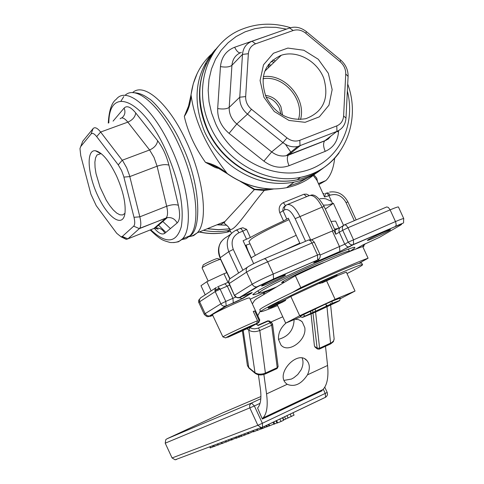 <?xml version="1.0" encoding="UTF-8"?>
<svg xmlns="http://www.w3.org/2000/svg" width="484" height="484" viewBox="0 0 484 484"><rect width="100%" height="100%" fill="white"/><g stroke="black" fill="none" stroke-linecap="round" stroke-linejoin="round"><path stroke-width="0.73" d="M325.496 346.284L327.571 365.481C328.709 377.139 327.148 385.179 322.895 389.596L319.658 391.744L322.12 390.763L262.37 419.053L262.207 418.702L263.054 417.916C266.89 413.645 268.063 405.646 266.557 393.916L263.877 374.471M321.818 390.104L322.12 390.763M258.408 374.749L260.362 388.676C261.602 398.126 260.67 404.576 257.579 408.03L262.207 418.702M213.946 446.417L210.237 447.966L209.705 446.823M212.409 445.812L212.918 446.907M257.204 430.324L253.501 431.849L252.932 430.621M268.989 425.92L266.623 426.961L265.988 425.593M266.757 425.23L267.422 426.664M247.983 433.694L244.305 435.273L243.748 434.063M253.32 431.456L248.068 433.876L247.506 432.654M244.753 433.688L245.315 434.898M248.292 432.357L248.855 433.579M273.853 424.069L269.019 425.999M244.275 435.201L241.207 436.393M292.965 412.749L294.066 415.145L283.479 420.027M286.976 415.599L288.119 418.067M284.568 416.748L285.663 419.126M282.432 417.765L283.594 420.275L281.01 421.51L277.029 423.083L275.989 420.832M279.849 418.993L281.01 421.51M241.159 436.29L238.921 437.282L238.364 436.084M239.084 435.812L239.641 437.01M276.939 422.889L273.932 424.238L273.012 422.248M273.799 421.873L274.749 423.936M235.92 437.929L231.461 440.059L230.91 438.873M231.703 438.577L232.253 439.762M266.539 426.785L262.479 428.515L261.977 427.426M264.379 426.362L264.917 427.529M262.443 428.443L260.93 429.084L260.356 427.838M262.727 427.184L325.363 397.364L327.009 395.851L327.511 394.351L327.19 392.421L325.224 393.425L325.587 397.219L262.848 427.088L261.136 427.541L262.649 427.227L262.364 423.27L257.845 425.297L261.136 427.541L261.711 428.794M225.925 441.922L221.987 443.592L221.448 442.424M260.876 428.969L257.294 430.433L256.689 429.211M256.72 429.199L257.294 430.433M221.908 443.423L217.975 445.092L217.437 443.925M235.551 437.137L236.101 438.329L238.842 437.119M236.458 436.792L237.015 437.99M217.897 444.917L214.019 446.563L213.48 445.407M231.34 439.811L226.004 442.098L225.459 440.918M176.551 459.467L175.099 459.8L172.08 457.955L165.226 443.187L254.372 405.973L251.486 403.057L249.677 405.132L249.708 407.619L257.845 425.297L172.08 457.955M325.472 397.31L326.034 396.928M260.815 398.701L251.486 403.057L166.962 438.8L165.758 439.702L165.226 443.187M166.962 438.8L222.592 412.9M122.053 236.664L126.263 239.38L127.879 238.872L139.652 228.339C141.11 226.331 141.171 222.495 139.84 216.832L129.482 175.341L126.669 167.748L122.918 161.142L100.63 132.041C97.344 127.933 94.834 126.778 93.103 128.575L82.71 141.274L81.754 143.796M116.711 233.3L96.237 205.7L90.907 194.193L80.749 155.642L79.975 148.582L80.707 146.579L91.052 134.007C92.353 132.67 94.229 133.548 96.685 136.633L118.235 164.856L121.544 170.483L123.65 176.17L133.995 217.298C135.066 221.829 134.963 224.782 133.687 226.155L122.319 236.47L121.115 236.857L116.711 233.3M116.475 175.825C109.045 160.573 102.015 152.212 95.39 150.742C85.831 149.568 87.64 174.76 98.167 196.558C108.483 218.611 123.154 228.103 124.993 213.039C125.876 203.092 123.033 190.69 116.475 175.825M124.951 213.335L122.64 214.963L119.911 214.805L116.741 213.111L113.286 209.971L109.717 205.567L106.214 200.116L100.061 187.175L96.02 173.647L95.058 167.488L94.888 162.152L95.529 157.911L96.951 155.007L101.138 153.567M170.416 228.599L162.424 221.127M248.957 241.504L251.335 238.957C258.91 233.941 271.47 227.516 289.008 219.682M338.619 228.339L334.541 229.162M299.777 243.113L283.557 250.609M251.008 257.887C261.481 251.692 276.539 244.166 296.184 235.303M331.02 221.484L335.612 221.079L338.879 228.2M315.58 312.077L319.591 348.22L316.899 348.117L314.745 346.447L315.296 347.331M247.07 328.775L248.746 330.124C251.728 332.012 255.413 332.139 259.805 330.511L271.657 325.236L272.571 324.111M278.125 366.521L277.229 367.677L265.631 373.007C261.33 374.646 257.712 374.501 254.772 372.565L248.552 367.356L247.384 365.323L242.399 330.947M294.974 319.24L298.513 319.628L301.471 321.176L302.282 321.933L304.799 327.662C306.923 340.228 288.222 353.925 280.956 345.019L278.518 339.508C278.082 333.288 280.599 327.783 286.068 322.979M278.5 339.332C288.476 336.586 293.685 330.009 294.127 319.597M263.284 292.838L264.016 294.399M311.091 314.086L314.418 345.897L315.048 347.137L317.201 348.813L312.991 313.239M317.486 349.018L319.198 349.176M334.135 338.848L333.561 340.948L331.667 342.618L319.591 348.22L319.422 349.073L330.397 344.027M276.878 368.626L277.229 367.677L271.657 325.236L270.362 322.725L271.947 322.925L272.577 324.165L278.131 366.588L277.096 368.53L265.293 373.957M271.675 322.713L269.8 321.243L267.513 320.946L257.742 325.278M249.871 327.426L227.782 337.318L258.135 322.919L249.871 327.426L252.097 328.588L254.626 328.848L257.911 328.231L270.362 322.725L268.215 321.043L258.069 325.538L257.125 324.788L257.071 323.875M303.051 314.703L305.186 316.07L331.461 303.825L339.151 300.891L336.882 302.064L315.858 311.956L303.008 317.208L301.949 317.419L300.147 316.233L322.792 305.404L305.846 313.384M339.151 300.891L339.774 300.461L340.264 298.096L332.169 301.151L325.617 304.073L326.573 306.009M325.617 304.073L322.792 305.404M332.169 301.151L331.951 303.444L331.461 303.825M314.418 345.897L311.061 314.098M259.811 309.778L259.769 309.681C260.828 308.145 271.669 302.421 292.282 292.505L300.806 287.629C327.293 275.051 358.027 261.632 368.082 258.22L362.746 246.58C352.6 249.792 321.799 263.09 295.337 275.741L256.357 298.961L254.566 300.407L252.346 303.892M284.096 380.37L291.465 379.057L293.897 377.701L297.751 374.531L301.145 369.77C303.178 365.468 303.529 361.566 302.185 358.069M287.193 384.302L285.735 383.05C275.632 373.097 297.835 349.575 306.923 360.556C309.929 364.258 310.111 369.026 307.467 374.852C301.338 384.121 294.581 387.273 287.193 384.302L266.557 393.916M257.772 315.665L260.356 310.952M300.806 287.629L295.337 275.741M256.411 324.219L257.125 324.788M368.082 258.22L358.85 263.375L361.657 262.921L362.462 264.675M292.282 292.505C318.291 280.036 350.591 265.928 358.85 263.375M285.633 300.389L276.842 304.248L279.08 302.978L278.724 302.21L267.954 307.419L268.305 308.187L271.681 307.171L282.638 302.077L285.633 300.389L285.282 299.62L290.836 296.474L319.494 283.17M279.08 302.978L268.305 308.187M331.764 277.895L319.688 283.588L324.976 281.271L321.957 282.965L337.233 275.898L331.764 277.895L331.407 277.12L336.876 275.124L337.233 275.898M319.688 283.588L319.331 282.813L331.407 277.12M347.01 273.575C356.811 268.626 361.984 265.704 362.522 264.808C364.664 262.274 325.756 278.851 293.177 294.46C272.559 304.363 261.717 310.069 260.64 311.569C260.912 312.15 266.563 310.141 277.586 305.543M349.297 251.662L349.496 251.353C351.075 248.885 318.351 262.431 289.771 276.189C270.229 285.633 259.938 291.205 258.904 292.905C259.303 293.606 265.159 291.628 276.473 286.976M283.678 282.166L281.573 282.559C282.16 281.676 287.339 278.875 297.109 274.162C309.403 268.342 318.629 264.343 324.782 262.171M321.818 282.656L321.957 282.965M278.838 302.452L285.282 299.62M337.16 275.741L346.344 272.129L355.026 291.053L340.427 298.67M333.192 300.764L339.084 298.362M300.618 316.875L285.687 323.137L277.108 304.509M285.687 323.137L299.699 315.731L290.836 296.474M299.699 315.731L335.103 299.348L326.591 280.811M335.103 299.348L355.026 291.053M220.262 259.43L217.28 258.498C214.285 259.128 201.949 265.026 203.123 265.262L202.233 267.682M202.1 267.948L202.082 267.918C201.441 267.295 216.263 260.271 219.827 259.515L220.656 259.491L226.76 272.722M259.618 320.287L258.994 320.245L258.135 322.919M256.683 323.451L225.604 337.911C226.742 336.797 249.804 326.065 256.683 323.451L257.548 320.771C250.04 323.584 224.128 335.636 222.906 336.888L212.494 314.806C211.399 314.164 241.31 300.153 248.068 298.144L249.581 297.89L259.805 320.069M257.548 320.771L253.259 311.46L254.717 310.958L258.994 320.245M254.717 310.958L253.332 311.617M226.887 272.673L223.953 273.708L227.958 282.384M214.884 290.243L219.524 288.077M223.953 273.708L206.868 281.7L211.139 290.957M206.868 281.7L200.987 285.705L205.216 294.865M311.406 239.822L333.918 230.311L335.721 234.244L335.049 230.275L324.141 206.493C318.95 197.545 314.437 193.806 310.613 195.282M323.5 205.168L328.231 204.956L333.409 203.28L343.561 225.411L341.087 226.966C339.054 228.109 338.473 229.924 339.351 232.399L344.765 244.202L320.136 255.062M227.171 173.496L227.274 173.568C206.607 147.209 194.526 120.964 191.035 94.834C193.183 78.626 199.801 65.249 210.885 54.704M189.014 104.943L184.313 116.414C188.451 110.358 190.696 103.165 191.035 94.834L188.113 108.041M188.107 108.041L184.313 116.414C187.859 132.084 194.913 147.39 205.464 162.34L215.289 167.567L219.409 168.674M315.423 173.599C307.213 180.726 297.599 185.42 286.595 187.689C266.103 191.416 246.326 186.709 227.274 173.568C220.438 167.767 213.166 164.022 205.464 162.34L216.427 167.041M326.476 139.471L326.149 140.299M268.916 188.893L264.01 189.613L254.699 189.262L243.422 182.801M334.668 158.286C333.512 168.547 330.59 175.97 325.913 180.55L318.871 184.567M332.581 203.625L328.951 195.699L324.576 197L325.538 193.467L326.137 193.201L327.432 193.588L328.951 195.699L330.142 195.209C336.858 193.291 342.146 195.73 346.006 202.53L354.318 220.674M311.478 239.84L333.918 230.311M253.664 263.659L243.095 240.717L250.349 237.475C259.491 232.399 270.556 226.887 283.557 220.94L288.325 218.187L300.019 243.646M306.614 196.667L303.946 194.241L283.394 202.621L285.391 205.549M309.216 195.506L306.547 194.138L303.946 194.241M286.837 219.222L282.813 210.177L283.334 207.582L285.3 205.633M283.394 202.621C279.528 204.786 278.324 208.15 279.782 212.724L283.557 220.94M240.209 228.472L242.859 227.764L246.598 229.331L242.811 231.146L246.556 239.284M317.492 181.567L316.748 178.179L313.934 174.857M313.209 175.444L316.839 180.145L324.425 196.686M240.324 181.409L254.215 189.589L264.179 190.514L264.01 189.613M229.023 227.976L230.178 229.343C234.679 231.334 248.304 209.354 264.179 190.514L273.49 189.02M231.431 233.276L228.472 227.002L224.201 223.118L224.945 221.515L254.699 189.262M280.284 55.612L280.829 55.714M250.028 243.827L245.261 245.418M224.945 221.515L224.866 221.587C221.164 224.872 219.204 225.665 218.992 223.977M368.602 239.483C373.358 236.622 391.284 228.605 390.473 229.7C390.745 230.487 366.66 241.595 367.386 240.354L368.602 239.483M262.485 285.239C266.702 282.547 286.195 273.877 285.475 275.003C285.935 275.765 261.021 287.163 261.59 285.929L262.485 285.239M325.327 209.076L333.409 203.28M259.236 293.086C254.995 294.575 252.848 295.058 252.793 294.544L256.526 291.683C274.277 280.424 358.838 242.69 354.724 247.79C354.584 248.328 352.8 249.593 349.369 251.583M362.897 246.913L363.466 244.65M363.962 246.138L362.903 246.925M235.756 297.055L225.786 301.429L226.191 306.088L223.281 306.118L221.714 305.077L220.855 303.813L205.149 313.632L206.856 315.544L209.263 316.106L210.352 315.828L226.191 306.088L243.186 298.235L251.71 293.032C253.035 292.148 251.589 292.602 247.372 294.393L239.398 297.557M239.368 297.763L242.109 298.519C240.772 299.542 237.892 301 233.457 302.881L225.078 306.372L209.263 316.106C208.102 317.262 206.432 316.675 204.254 314.352L205.149 313.632L199.662 301.756L215.211 291.592L220.855 303.813L225.786 301.429L220.135 289.184L227.292 286.135L232.925 298.35L233.312 303.008M228.986 283.678L246.574 272.141C251.123 269.388 258.147 265.946 267.652 261.832L273.26 274.011C263.768 278.155 256.738 281.573 252.152 284.253L234.655 295.192L235.823 296.752L237.136 297.551L240.106 297.527L257.754 286.679L273.563 279.026L317.692 260.023L317.504 255.026L273.26 274.011L273.563 279.026M247.342 267.259L231.092 277.973C228.98 279.147 228.363 280.974 229.241 283.442L234.577 295.754L235.926 297.17L237.777 297.841L238.969 297.817L256.587 286.976L257.754 286.679M319.059 258.976L314.4 261.995C312.864 262.987 314.17 262.606 318.321 260.852L339.659 251.656L353.526 244.589L351.826 244.862L350.362 244.45L348.171 242.163L344.765 244.202L346.943 246.477L348.407 246.882L350.101 246.61M319.839 254.197L317.504 255.026L311.986 243.01L314.334 242.218L319.833 254.185C320.692 256.593 320.039 258.486 317.879 259.872L273.738 278.881L256.587 286.976L254.342 286.534L252.551 284.961L246.574 272.141C245.672 269.6 246.302 267.725 248.461 266.521C251.874 264.433 257.131 261.85 264.24 258.777L265.879 259.255L267.652 261.832L311.986 243.01L310.486 240.742L308.707 239.955L264.488 258.674M353.441 239.61L353.526 244.589L395.458 226.53L396.208 224.788L395.652 221.981L395.476 221.575L348.171 242.163L342.733 230.299L347.996 227.728L353.441 239.61M335.721 234.244L342.733 230.299C341.849 227.813 342.43 225.992 344.475 224.836L346.211 225.242L347.996 227.728L390.116 209.85L395.476 221.575C400.873 219.276 403.632 218.302 403.765 218.641C402.809 225.344 406.354 220.994 395.664 226.373L352.57 244.843L339.659 251.656M330.953 136.004L324.879 140.705L286.328 155.667C281.174 156.677 276.297 155.418 271.693 151.897L236.827 123.971L247.512 114.115L282.958 142.629C287.635 146.222 292.59 147.517 297.817 146.501L336.931 131.382C342.43 128.968 345.449 124.551 345.987 118.138L348.093 76.375C348.202 69.95 345.703 64.487 340.609 59.998L306.426 31.654C301.018 27.431 295.415 26.209 289.613 27.999L252.049 41.249C246.32 43.536 243.125 47.922 242.478 54.408L239.749 97.211C239.556 103.878 242.145 109.517 247.512 114.115L251.492 109.287C247.463 105.833 245.521 101.598 245.66 96.588L248.359 53.724C248.849 48.842 251.244 45.538 255.564 43.826L293.153 30.516C297.509 29.167 301.726 30.081 305.797 33.263L340.107 61.698C343.942 65.08 345.818 69.188 345.739 74.028L343.61 115.93C343.204 120.758 340.936 124.073 336.797 125.882L299.802 140.306C295.403 141.824 291.126 141.019 286.97 137.88L251.492 109.287M300.522 119.487C306.517 98.548 284.707 73.296 263.278 76.678M266.2 97.266C259.206 77.138 264.24 63.138 281.301 55.255C297.128 49.943 317.226 60.978 323.784 78.293C329.398 98.409 323.421 111.877 305.858 118.695C288.803 121.339 275.584 114.2 266.2 97.266M263.925 97.236L274.277 111.495L288.996 120.443L305.095 122.319L319.343 116.838L328.969 105.167L332.157 89.643L328.334 73.284L318.248 59.248L303.837 50.245L287.853 48.073L273.442 53.246L263.496 64.826L260.077 80.544L263.925 97.236M298.453 119.53C304.866 99.541 283.521 74.845 262.987 78.771M281.016 114.182L279.371 107.999C276.521 102.233 272.105 98.597 266.127 97.102M265.401 95.384C272.359 96.249 277.532 100 280.901 106.643L282.596 115.119M268.42 64.505L271.058 65.159M275.45 60.911L272.613 60.064M274.059 62.261L271.143 61.389M219.663 288.301L214.926 290.648L219.633 288.246M323.282 389.196L325.224 393.425L262.364 423.27L254.372 405.973L260.041 403.323M210.092 446.684L210.631 447.851M253.356 430.457L253.937 431.722M268.916 424.202L269.679 425.853M268.372 424.456L269.098 426.035M240.693 435.207L241.25 436.405M241.189 435.019L241.758 436.247M290.176 414.08L291.332 416.579M282.723 417.625L283.775 419.9M276.582 420.548L277.659 422.883M262.413 427.324L262.903 428.382M221.775 442.297L222.331 443.489M260.229 427.886L260.755 429.024M257.167 429.03L257.754 430.294M217.758 443.804L218.308 444.99M213.801 445.292L214.345 446.466M228.436 439.805L228.95 440.9M225.834 440.779L226.391 441.983M222.446 412.967L260.912 396.535M154.335 228.315C158.728 233.463 162.243 235.103 164.875 233.227C162.691 229.247 159.46 227.528 155.183 228.085L152.587 228.999M121.835 117.915C124.932 115.404 125.695 112.131 124.116 108.083L113.081 121.139M120.141 118.786C121.962 116.965 124.533 118.084 127.843 122.137C132.519 120.056 135.157 117.001 135.75 112.972C130.747 106.91 126.868 105.282 124.116 108.083M96.685 136.633L100.63 132.041L127.843 122.137L149.604 149.98C154.311 147.844 156.998 144.776 157.657 140.765L135.75 112.972M118.235 164.856L122.252 160.234L149.604 149.98L154.021 157.415L157.094 166.206C162.019 164.536 165.952 164.191 168.91 165.159C166.526 155.667 162.775 147.535 157.657 140.765M123.898 177.108L129.809 176.593L157.094 166.206L166.684 206.251C171.53 204.557 175.42 204.242 178.36 205.295L168.91 165.159M133.995 217.298L139.84 216.832L166.684 206.251C167.954 211.883 167.815 215.719 166.278 217.752L167.252 217.667C171.614 217.11 174.918 218.877 177.156 222.961C179.933 220.232 180.332 214.345 178.36 205.295M133.687 226.155L139.374 228.629L165.982 218.048L153.942 228.46L127.879 238.872L122.319 236.47M164.875 233.227L177.156 222.961M108.84 122.875C108.979 85.208 142.798 98.899 165.843 150.403C179.322 181.573 184.464 207.031 181.264 226.778C176.309 243.222 166.133 244.208 150.736 229.743M93.097 128.581L91.052 134.007M82.71 141.274L80.707 146.579M124.999 95.396C136.119 84.295 161.608 106.746 178.778 144.722C196.347 182.129 200.993 224.757 189.946 235.775L186.086 238.691L181.482 239.659M165.879 232.393L158.183 224.788M121.012 101.011L123.801 96.588M173.702 242.617L178.536 241.77L182.553 238.775C193.461 227.801 188.645 185.142 171.027 147.644C153.138 108.035 126.62 85.68 116.263 99.274C111.695 102.481 109.033 110.419 108.271 123.081M312.652 310.177L312.761 311.158M312.797 311.478L312.9 312.44M315.235 308.961L315.35 309.984M315.386 310.28L315.489 311.224M310.752 311.073L310.855 312.005M310.897 312.355L311.006 313.329M258.504 327.995L259.805 330.511L265.498 373.86C261.469 375.487 257.996 375.275 255.062 373.212L255.298 373.412M250.21 327.704L248.746 330.124L255.062 373.212L249.066 368.197M243.228 330.566L248.843 368.003L247.415 365.547M269.31 291.247L268.832 290.243M326.966 306.729L330.626 343.924L333.373 341.722L334.16 339.072L330.626 305.011M326.785 305.005L326.875 305.87M303.008 317.208L305.186 316.07M282.765 316.79L270.858 322.072M327.571 365.481L307.467 374.852M264.046 292.463L264.754 293.957M310.565 239.701L299.832 216.336C295.022 206.995 290.515 203.207 286.316 204.962L284.501 206.934L284.701 209.826C287.944 208.489 291.428 211.435 295.149 218.665L305.549 241.304M295.149 218.665L322.09 207.122L332.913 230.717M287.72 204.387L308.453 195.917C312.755 194.114 317.304 197.847 322.09 207.122L324.141 206.493M189.038 236.7L193.521 235.66L197.303 232.786C208.489 221.726 204.012 179.141 186.485 141.818C169.394 103.987 143.851 81.639 132.568 92.68M207.225 228.757L218.411 229.737L229.392 228.853L218.526 229.67L207.448 228.666M215.459 49.477C195.258 72.4 191.688 99.946 204.738 132.108C211.508 146.543 221.291 158.437 234.087 167.785C253.344 181.101 273.321 185.892 294.012 182.159C304.006 180.121 312.888 176.067 320.662 169.987M285.463 144.347L291.289 152.793M269.177 64.681L268.166 67.966M216.971 224.8L226.936 225.235M224.195 222.797L223.481 222.779M328.575 138.727L328.824 137.65M288.664 186.146L298.822 182.674L308.102 177.561M319.912 198.749L323.288 198.494L325.859 198.839L331.546 201.362M330.142 195.209L328.158 192.795L326.283 193.164M356.145 219.905L347.911 201.937L346.006 202.53M279.782 212.724L284.701 209.826M229.985 278.699L220.075 257.905M242.871 270.205L233.288 249.417C230.608 241.812 232.495 236.252 238.963 232.725L237.45 230.529L236.089 230.166C227.752 234.698 225.314 241.861 228.769 251.662L220.287 257.669C216.886 248.02 219.3 240.953 227.534 236.476L230.541 234.256M238.963 232.725L242.811 231.146L241.528 229.174L240.252 228.472L236.367 230.051M238.612 273.012L228.769 251.662L233.288 249.417M251.22 257.76L248.092 250.972L246.096 245.158M250.349 237.475L246.598 229.331M340.306 227.432L334.982 230.124M403.735 218.574L398.459 207.031C398.302 206.638 395.525 207.582 390.116 209.85L388.331 207.412L386.752 206.946L344.741 224.727M332.326 231.013L339.538 246.731L339.847 251.505L318.321 260.852M395.458 226.53C401.381 224.031 403.003 223.596 400.335 225.235L379.402 237.36L362.697 245.073L355.813 249.085M274.259 287.883L250.198 299.233M212.772 315.399C209.778 316.566 208.973 316.711 210.352 315.828M251.71 293.032L250.615 293.31L242.109 298.519L243.186 298.235M315.205 261.511L314.4 261.995M318.95 259.085L318.508 260.701L315.223 261.765L315.35 261.421M401.986 223.662L400.335 225.235M198.803 302.554L199.662 301.756L199.414 299.638L200.503 297.926L216.354 287.466L215.053 289.069L215.211 291.592L220.135 289.184L217.649 286.831L224.8 283.787L227.292 286.135L229.628 285.076M228.593 282.087L224.957 283.721M230.523 231.31L226.942 232.175C217.994 234.026 208.822 233.947 199.426 231.927M203.389 230.311C212.313 232.036 221.019 232.024 229.507 230.263L226.942 232.175C217.909 234.087 208.658 234.032 199.19 232.017M273.793 33.578L234.661 47.244C226.185 50.596 221.454 57.051 220.462 66.61L217.679 108.561C217.376 118.374 221.182 126.639 229.083 133.366L263.895 161.142L271.693 151.897L282.958 142.629L286.97 137.88M297.817 146.501L286.328 155.667L288.313 155.183L300.038 145.829L299.802 140.306M290.563 27.703C274.053 22.681 258.196 23.063 242.998 28.852C207.757 41.491 191.664 87.87 210.383 126.675C226.155 162.267 266.962 184.688 300.467 177.344C316.572 173.938 329.41 165.824 338.988 153.017M347.355 90.974C356.309 126.161 337.917 162.086 305.174 170.87C272.589 180.024 231.697 159.048 215.695 123.85L211.556 112.923L209.028 101.694L208.168 90.429L208.997 79.412L211.484 68.903L215.555 59.145L221.115 50.378L228.018 42.798L236.083 36.566L245.122 31.829L254.911 28.677L265.22 27.171L275.807 27.322L286.437 29.119M324.8 166.889C316.82 173.357 307.63 177.646 297.224 179.764C263.859 187.096 223.239 164.808 207.545 129.403C194.423 97.066 198.01 69.394 218.296 46.373M229.083 133.366L236.827 123.971C231.546 119.463 229.005 113.934 229.198 107.381L231.933 65.304C232.58 58.927 235.726 54.607 241.377 52.345M220.462 66.61C225.81 67.482 229.634 67.046 231.933 65.304L242.478 54.408L248.359 53.724M217.679 108.561C223.051 109.396 226.893 109.003 229.198 107.381L239.749 97.211L245.66 96.588M340.107 61.698L340.609 59.998M348.093 76.375L345.739 74.028M345.987 118.138L343.61 115.93M330.941 136.016L328.176 139.047L324.667 140.892L336.931 131.382L336.797 125.882M252.079 41.237L255.564 43.826M289.613 27.999L293.153 30.516M306.426 31.654L305.797 33.263M263.895 161.142C272.062 167.228 280.442 168.753 289.039 165.716L325.206 151.371C333.288 147.777 337.723 141.286 338.516 131.89L338.582 130.607M240.034 52.901C238.158 52.647 236.373 50.76 234.661 47.244M325.206 151.371C323.251 146.598 323.07 143.101 324.667 140.892L288.313 155.183C286.806 157.379 287.048 160.888 289.039 165.716M336.81 131.479L338.516 131.89M269.037 426.029L268.324 424.48M241.213 436.405L240.663 435.219M324.776 387.17L327.19 392.421M261.136 427.541L175.099 459.8M154.983 227.559L155.364 227.934M155.467 228.031L158.117 229.247L155.183 228.085L167.252 217.667L139.652 228.339M121.115 236.857L126.263 239.38M100.618 153.488L95.39 150.742M100.926 153.531L96.951 155.007M150.197 229.954C161.529 240.99 163.489 240.403 170.035 242.472C175.547 242.92 179.715 241.691 182.553 238.775L189.946 235.775C201.961 229.815 200.836 183.127 181.524 144.196C171.681 120.746 151.982 99.474 149.066 98.784C143.566 94.725 138.436 92.71 133.681 92.753M248.891 241.359L255.34 255.37M302.282 321.933L300.134 320.293M330.445 303.311L330.542 304.23M269.479 321.007L267.749 320.844M263.677 293.673L263.792 294.532M310.498 311.194L310.601 312.119M310.643 312.476L310.752 313.45M283.866 282.571L283.273 281.277M304.847 316.143L301.949 317.419M331.697 303.686L304.999 316.125M339.774 300.461L331.951 303.444M260.416 311.085L260.059 311.242M322.895 389.596L263.054 417.916M306.923 360.556L305.035 359.061M259.769 309.681L260.64 311.569M257.948 290.836L258.904 292.905M348.48 249.145L349.424 251.202M208.162 281.089L202.082 267.918M258.716 322.761L259.702 320.057M225.604 337.911L222.906 336.888M224.866 221.593L197.303 232.786L193.007 235.539L189.147 236.603M319.845 170.531C312.247 176.273 303.631 180.145 294.012 182.159L286.595 187.689C266.043 191.452 246.241 186.77 227.177 173.635L216.463 167.065M190.98 94.918L193.255 83.78L197.23 73.374M347.911 201.937C343.791 194.259 337.681 190.974 329.58 192.069M221.188 241.685C217.988 246.695 217.612 252.097 220.069 257.893L229.773 278.929M247.064 249.333L245.763 245.267M322.961 193.497L324.262 193.757M318.424 183.593L325.913 180.55M326.113 140.318L326.428 139.507M280.127 55.672L280.756 55.787M362.885 246.876L365.154 243.773M229.519 279.256L228.672 281.059L228.744 283.043L234.395 295.403M314.334 242.218L312.325 240.155L309.445 239.798M199.589 299.094L198.688 300.28L198.646 302.155L204.254 314.352M206.456 63.35C196.885 84.331 197.163 106.486 207.297 129.815C222.918 165.086 263.55 187.326 297.224 179.764L300.467 177.344C340.639 169.951 362.613 124.479 347.706 84.034M264.742 71.275L281.301 55.255"/></g></svg>
